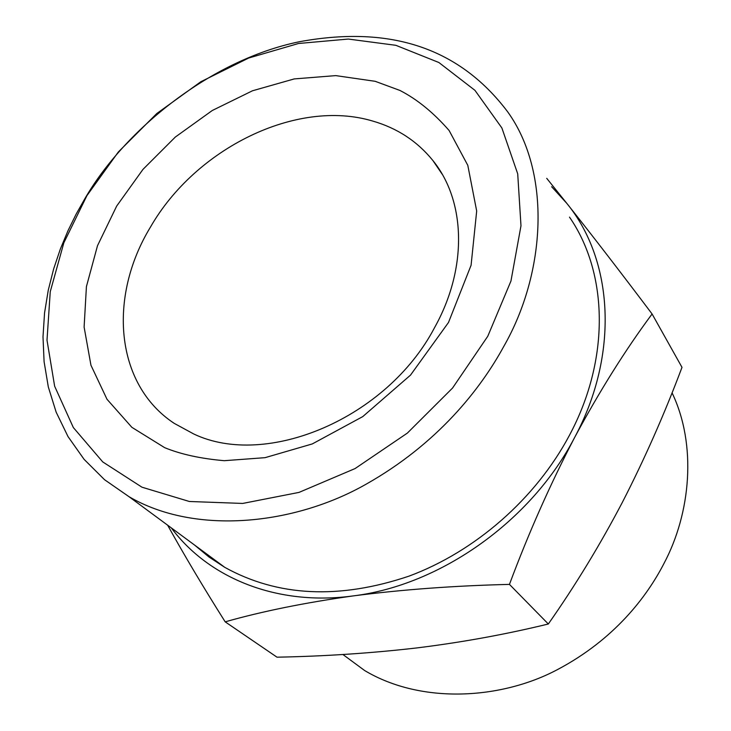 <?xml version="1.0" encoding="UTF-8"?>
<svg xmlns="http://www.w3.org/2000/svg" width="731" height="731" viewBox="0 0 731 731"><rect width="100%" height="100%" fill="white"/><g stroke="black" fill="none" stroke-linecap="round" stroke-linejoin="round"><path stroke-width="1.1" d="M434.506 327.735C387.001 418.306 266.568 468.799 193.733 433.976L174.243 423.377C115.05 384.442 107.859 297.042 150.476 227.058C195.552 148.457 296.622 98.21 372.792 121.081C397.298 128.153 417.337 141.321 432.916 160.564C465.729 200.87 467.895 268.067 434.506 327.735M164.667 447.664L131.863 427.324L107.009 399.281L90.955 365.244L84.111 327.059L86.422 286.598L97.506 245.689L116.677 206.069L142.993 169.364L175.312 137.062L212.301 110.482L252.487 90.781L294.227 78.921L335.757 75.613L375.204 81.315L399.976 90.461C417.182 99.315 433.565 112.665 449.126 130.529L467.803 165.343L476.685 211.012L471.084 265.252L448.496 322.472L410.511 375.113L362.731 416.624L312.292 443.927L265.051 457.67L224.289 460.694C200.769 458.657 180.895 454.316 164.667 447.664M86.925 195.625L63.844 242.811L50.256 291.66L47.003 340.18L54.642 386.215L73.338 427.553L102.742 461.919L141.951 487.193L189.356 501.484L242.674 503.44L299.025 492.392L355.083 468.562L407.368 433.09L452.553 388.042L487.778 336.251L510.96 281.015L520.984 225.797L517.712 173.841L501.877 127.962L474.949 90.342L438.874 62.51L395.891 45.322L348.331 39.054L298.531 43.485L248.695 58.023L200.842 81.735L156.836 113.488L118.358 151.957L86.925 195.625M84.796 198.795C125.028 129.332 210.638 60.18 298.897 41.831C385.73 25.713 457.204 44.829 507.725 111.889C551.457 172.717 545.947 272.827 503.769 346.439C480.404 389.312 437.357 444.073 365.747 484.397C294.721 524.757 195.643 535.64 128.994 496.678L104.524 479.691L84.12 459.379L68.02 436.59L56.159 412.183L48.319 386.973L44.088 361.671L43.001 336.845L44.554 312.932L48.255 290.234L53.646 268.935L60.307 249.143L67.91 230.877L76.152 214.11L84.796 198.795M569.495 217.116C608.146 273.102 610.321 359.031 569.403 435.365C535.832 498.551 475.369 551.476 409.122 576.092C339.303 599.63 277.853 596.715 224.773 567.347L208.975 556.995L194.592 545.079M171.31 527.901C208.691 578.212 277.305 606.301 353.329 595.893C440.446 585.239 531.474 520.911 574.694 437.348C619.358 354.115 613.373 260.318 566.881 203.446L551.64 186.716M342.903 654.501L364.687 670.565C421.97 704.757 502.124 699.211 557.835 669.404C614.049 639.607 646.597 597.254 663.976 563.473C690.722 513.189 697.063 444.896 672.045 392.803M546.715 178.318L566.881 203.446C592.695 236.003 621.094 272.846 652.089 313.974C625.489 349.747 599.694 390.875 574.694 437.348C550.397 483.885 528.65 532.899 509.452 584.389C454.508 585.714 402.461 589.542 353.329 595.893C304.964 602.664 262.246 611.308 225.185 621.843C203.62 587.697 184.431 555.478 167.627 525.187M225.185 621.843L277.012 657.187C324.792 656.274 371.458 653.185 417.026 647.904C462.12 642.321 505.889 634.353 548.323 624L509.452 584.389M548.323 624C575.434 585.33 600.114 544.769 622.373 502.325C644.614 458.958 664.488 413.965 681.996 367.346L652.089 313.974M128.994 496.678L224.782 567.347M442.191 174.225L432.916 160.564"/></g></svg>
